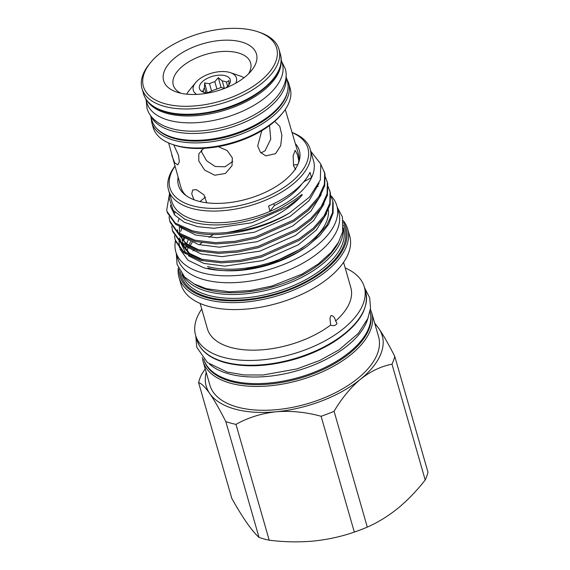 <?xml version="1.0" encoding="UTF-8"?>
<svg xmlns="http://www.w3.org/2000/svg" width="570" height="570" viewBox="0 0 570 570"><rect width="100%" height="100%" fill="white"/><g stroke="black" fill="none" stroke-linecap="round" stroke-linejoin="round"><path stroke-width="0.85" d="M281.11 62.657A70.509 35.953 164 0 1 240.141 104.51A70.509 35.953 164 0 1 166.996 113.416A70.509 35.953 164 0 1 147.295 101.033M281.267 59.914L282.371 63.79A70.509 35.953 164 0 1 247.045 109.077A70.509 35.953 164 0 1 168.977 120.306A70.509 35.953 164 0 1 146.825 102.657L145.713 98.781M203.647 92.312L203.283 91.043A13.139 6.698 164 0 1 204.431 87.837L205.877 92.882M203.283 91.043L201.709 91.164L202.264 91.706M207.801 93.11A16.024 8.172 164 0 1 201.16 90.986A16.024 8.172 164 0 1 203.255 80.954A16.024 8.172 164 0 1 221.865 75.183A16.024 8.172 164 0 1 230.109 82.686A16.024 8.172 164 0 1 226.475 87.338A16.024 8.172 164 0 1 225.599 88.008M207.309 93.074L204.637 82.949L204.431 87.837M186.803 94.171A32.69 16.672 164 0 1 189.268 90.388L195.631 82.607A22.437 11.443 164 0 1 229.382 72.347A22.437 11.443 164 0 1 230.358 72.647A22.437 11.443 164 0 1 235.738 83.199M196.657 94.399A22.437 11.443 164 0 1 195.631 82.607M285.998 77.285A70.509 35.953 164 0 1 247.587 120.89A70.509 35.953 164 0 1 172.012 130.908A70.509 35.953 164 0 1 150.9 116.024M286.047 76.608L287.387 81.282A70.509 35.953 164 0 1 252.061 126.569A70.509 35.953 164 0 1 173.993 137.798A70.509 35.953 164 0 1 151.841 120.149L150.501 115.475M275.189 121.873L279.756 126.298L281.894 135.347L280.675 145.735L275.552 153.679L265.848 155.867L260.462 152.382L257.69 146.02L261.78 130.687M218.21 146.654L227.195 150.558L232.318 157.797L232.026 165.685L225.414 173.472L214.762 175.232L204.616 170.081L198.795 160.989L198.823 153.836L203.711 148.335M298.203 163.711A61.054 31.136 -16 0 0 298.822 160.783A61.054 31.136 164 0 0 298.359 153.843L285.271 109.483M206.703 202.778L203.932 194.805L196.401 189.639L192.681 189.988L191.727 193.821L193.971 199.735M298.822 160.783L297.519 154.776L295.167 150.352L293.137 155.703L293.586 165.806L295.673 169.603M257.925 31.792L259.713 32.397A71.243 36.33 164 0 1 278.979 49.276A71.243 36.33 164 0 1 243.283 95.033A71.243 36.33 164 0 1 164.395 106.383A71.243 36.33 164 0 1 142.016 88.55A71.243 36.33 164 0 1 149.404 64.025L150.601 62.565A69.319 35.347 -16 0 0 165.179 103.783A69.319 35.347 -16 0 0 258.851 82.251A69.319 35.347 -16 0 0 257.925 31.792A69.319 35.347 -16 0 0 254.897 30.866A69.319 35.347 -16 0 0 150.601 62.565M151.741 122.472L153.195 127.559A71.243 36.33 -16 0 0 172.468 144.438A71.243 36.33 -16 0 0 175.581 145.393A71.243 36.33 -16 0 0 282.77 112.81A71.243 36.33 -16 0 0 290.166 88.286L288.705 83.199A71.243 36.33 164 0 1 253.009 128.955A71.243 36.33 164 0 1 174.121 140.305A71.243 36.33 164 0 1 151.741 122.472L150.972 117.135M282.77 112.81L281.58 114.271A69.319 35.347 164 0 1 177.277 145.97A69.319 35.347 164 0 1 174.249 145.044L172.468 144.438M180.833 93.231A40.221 20.513 164 0 1 173.294 85.087A40.221 20.513 164 0 1 193.444 59.252A40.221 20.513 164 0 1 237.982 52.846A40.221 20.513 164 0 1 250.615 62.914A40.221 20.513 164 0 1 248.541 73.815M178.788 92.725A48.293 24.631 164 0 1 176.679 92.076A48.293 24.631 164 0 1 176.03 56.922A48.293 24.631 164 0 1 241.295 41.924A48.293 24.631 164 0 1 251.456 70.637A48.293 24.631 164 0 1 178.788 92.725M367.771 318.708A86.533 44.125 164 0 1 312.695 365.441A86.533 44.125 164 0 1 228.891 373.863A86.533 44.125 164 0 1 209.489 364.095M370.044 311.412A86.533 44.125 164 0 1 326.361 366.831A86.533 44.125 164 0 1 230.793 380.482A86.533 44.125 164 0 1 203.697 359.107M330.821 195.617A83.74 42.7 164 0 1 336.827 205.677A83.74 42.7 164 0 1 294.868 259.471A83.74 42.7 164 0 1 202.143 272.809A83.74 42.7 164 0 1 175.831 251.847A83.74 42.7 164 0 1 175.446 240.846M336.827 205.677L338.808 212.567A83.74 42.7 164 0 1 296.849 266.361A83.74 42.7 164 0 1 204.117 279.699A83.74 42.7 164 0 1 177.811 258.737L175.831 251.847M179.066 269.517A86.469 44.09 -16 0 0 207.11 297.718A86.469 44.09 -16 0 0 308.256 281.117A86.469 44.09 -16 0 0 343.454 222.378M343.247 220.626A87.752 44.745 164 0 1 347.714 229.119A87.752 44.745 164 0 1 303.753 285.477A87.752 44.745 164 0 1 206.582 299.45A87.752 44.745 164 0 1 179.023 277.49A87.752 44.745 164 0 1 178.31 267.921M193.992 283.86A82.65 42.151 -16 0 0 207.865 289.724A82.65 42.151 -16 0 0 338.402 242.45M343.176 229.454A83.933 42.8 164 0 1 295.745 280.255A83.933 42.8 164 0 1 207.338 291.455A83.933 42.8 164 0 1 183.056 275.374M186.354 195.781A61.054 31.136 164 0 1 180.989 187.502L168.635 142.963M178.097 177.427A62.9 32.077 -16 0 0 185.129 194.869A62.9 32.077 -16 0 0 198.21 201.11A62.9 32.077 -16 0 0 258.075 195.396A62.9 32.077 -16 0 0 298.758 162.286A62.9 32.077 -16 0 0 295.474 143.775M374.91 323.938A91.563 46.69 164 0 1 378.722 328.356A91.563 46.69 164 0 1 360.582 379.178A91.563 46.69 164 0 1 276.094 411.768C290.899 410.599 305.905 412.103 321.11 416.271L354.319 532.095C341.238 536.626 327.522 539.626 313.179 541.087C298.737 542.362 284.074 542.063 269.197 540.196A101.916 51.97 164 0 1 263.953 538.928A101.916 51.97 164 0 1 259.015 537.396C255.46 534.19 251.398 529.345 246.831 522.854C242.2 516.156 237.191 508.012 231.812 498.429L198.602 382.605C201.345 383.332 205.065 386.98 209.753 393.535A91.563 46.69 164 0 1 206.212 372.317M174.919 166.34A71.791 36.608 -16 0 0 192.46 205.777A71.791 36.608 -16 0 0 287.487 184.972A71.791 36.608 -16 0 0 292.296 132.682M292.253 132.539A73.708 37.591 164 0 1 310.23 149.297A73.708 37.591 164 0 1 273.294 196.643A73.708 37.591 164 0 1 191.67 208.385A73.708 37.591 164 0 1 168.513 189.931A73.708 37.591 164 0 1 174.876 166.198M371.747 312.909L378.587 336.756A87.752 44.745 164 0 1 334.618 393.122A87.752 44.745 164 0 1 237.455 407.094A87.752 44.745 164 0 1 209.888 385.135L203.048 361.28A87.752 44.745 164 0 0 230.615 383.247A87.752 44.745 164 0 0 327.779 369.267A87.752 44.745 164 0 0 371.747 312.909L370.393 309.318M345.178 267.921A87.752 44.745 164 0 1 364.301 286.938A87.752 44.745 164 0 1 320.333 343.297A87.752 44.745 164 0 1 223.169 357.276A87.752 44.745 164 0 1 195.603 335.31A87.752 44.745 164 0 1 201.737 309.047M343.567 262.321L350.835 287.651A74.606 38.047 164 0 1 335.588 321.031C334.889 317.554 333.365 315.723 331.013 315.545L329.973 318.081L330.614 325.071A74.606 38.047 164 0 1 230.836 347.451A74.606 38.047 164 0 1 207.394 328.776L200.134 303.454M330.614 325.071C332.559 325.954 334.405 325.812 336.143 324.658L337.034 323.226L335.588 321.031M347.714 229.119L349.709 236.058A87.752 44.745 164 0 1 305.741 292.417A87.752 44.745 164 0 1 208.577 306.396A87.752 44.745 164 0 1 181.011 284.43L179.023 277.49M179.564 237.833L179.101 240.668M179.023 241.545L179.578 247.864M179.942 249.147L188.036 260.255L203.526 267.679C215.339 270.935 229.226 271.505 245.178 269.382L275.139 261.473L301.502 248.577L316.029 237.633L326.81 225.307L332.502 212.824L332.794 201.452L332.417 199.942L333.165 202.735L333.101 213.059L328.548 224.402L319.62 235.802L307.209 246.29A81.082 41.346 164 0 1 245.178 269.382M310.23 149.297L313.571 160.954A73.708 37.591 164 0 1 311.548 177.633A73.708 37.591 164 0 1 270.073 211.349A73.708 37.591 164 0 1 195.018 220.041A73.708 37.591 164 0 1 171.862 201.595L168.513 189.931M310.771 151.207L320.803 164.067L320.312 180.049L309.496 197.042L289.724 212.802A81.082 41.346 164 0 1 226.668 232.524C254.042 228.221 283.368 214.577 299.955 197.598L302.136 195.104C302.328 194.27 301.758 194.441 300.418 195.61L294.904 199.685L282.499 207.416C273.465 212.339 263.625 216.336 252.973 219.414C230.879 225.535 211.313 226.568 194.263 222.521L184.965 219.286L173.166 210.294L169.169 198.232L169.646 193.886M273.785 203.654L274.341 205.592A96.145 49.027 -16 0 0 270.073 211.349L268.555 206.048A73.708 37.591 -16 0 0 310.03 172.34L311.548 177.633A96.145 49.027 -16 0 0 303.689 181.88M226.668 232.524C213.864 233.828 202.379 233.23 192.204 230.743L175.296 223.091L167.038 211.506L166.689 210.102L169.554 193.558M167.038 211.513L167.402 212.795L175.667 224.373L192.567 232.026C217.484 239.201 261.459 230.665 289.724 212.802M320.981 164.652L324.651 173.059L324.358 184.431L318.666 196.914L307.886 209.24L293.358 220.184L255.581 236.842L234.783 241.331L215.51 242.649L194.919 240.205L178.011 232.56L169.746 220.975L169.019 216.757M169.753 220.975L170.117 222.257L178.382 233.843L195.282 241.488L215.873 243.932L235.154 242.613L255.944 238.125L293.728 221.466L308.256 210.522L319.029 198.196L324.729 185.713L325.021 174.342L324.273 171.549M325.427 177.028L327.365 182.521L327.073 193.893L321.38 206.376L310.6 218.702L296.072 229.646L258.296 246.311L237.498 250.793L218.224 252.111L197.633 249.667L180.726 242.022L172.461 230.437L171.734 226.219M172.831 231.719L181.089 243.305L197.997 250.95L218.588 253.393L237.868 252.075L258.659 247.594L296.443 230.928L310.964 219.984L321.744 207.658L327.444 195.175L327.736 183.804L326.988 181.011M328.142 186.49L330.08 191.99L329.788 203.362L324.095 215.838L313.315 228.171L298.787 239.108L261.01 255.773L240.212 260.255L220.939 261.573L200.341 259.136L183.44 251.484L175.175 239.899L174.448 235.688M175.175 239.906L175.546 241.188L183.804 252.767L200.711 260.419L221.303 262.856L240.583 261.537L261.373 257.056L299.157 240.39L313.678 229.446L324.458 217.12L330.151 204.644L330.45 193.266L329.702 190.473M174.128 214.277L175.004 212.453M328.398 209.895A74.77 38.126 164 0 1 287.415 255.973A74.77 38.126 164 0 1 207.494 266.496M305.641 247.337A74.77 38.126 164 0 1 207.95 268.085M260.939 152.924L265.043 150.793L270.721 139.166L269.532 125.514M201.353 150.031L201.837 152.454L206.703 160.826L215.189 166.497L225.008 166.789L232.802 161.367M173.75 144.873L178.56 155.425L179.329 161.852L177.776 164.88L174.726 162.863L171.805 155.475M293.372 164.987L297.825 164.566M274.341 205.592A67.253 34.293 -16 0 0 302.043 183.732M199.928 201.552L205.478 197.042M185.699 249.689A74.77 38.126 164 0 1 186.062 246.596M186.725 243.86A74.77 38.126 164 0 1 188.029 240.326M187.167 251.327A74.77 38.126 164 0 1 187.936 248.028M188.869 245.371A74.77 38.126 164 0 1 190.644 241.673M183.732 246.71A74.77 38.126 164 0 1 183.412 244.943M183.305 240.611A74.77 38.126 164 0 1 183.761 237.469M183.96 247.131A74.77 38.126 164 0 1 183.732 245.15M183.854 241.231A74.77 38.126 164 0 1 184.459 238.011M192.168 242.35A74.77 38.126 -16 0 0 190.138 246.14M330.857 195.959L332.417 199.942M269.197 540.196L235.987 424.379C247.893 417.66 261.267 413.457 276.094 411.768A91.563 46.69 164 0 1 209.753 393.535C214.527 400.518 219.878 409.866 225.806 421.579L259.015 537.396M192.974 250.957A87.752 44.745 164 0 1 194.042 249.824M199.4 244.765A87.752 44.745 164 0 1 201.752 242.799M209.033 237.369A87.752 44.745 164 0 1 213.486 234.469M425.206 480.018C416.57 490.991 407.386 500.481 397.661 508.497C387.799 516.384 377.668 522.583 367.287 527.093L334.077 411.276C341.708 398.352 350.543 387.65 360.582 379.178C370.742 371.234 381.216 366.239 391.996 364.202L425.206 480.018A101.916 51.97 164 0 0 427.984 472.224L394.775 356.4C388.911 344.8 383.56 335.452 378.722 328.356L374.661 323.076M205.2 368.797L201.388 374.811A101.916 51.97 164 0 0 198.602 382.605M235.987 424.379A101.916 51.97 164 0 1 225.806 421.579M334.077 411.276A101.916 51.97 164 0 1 321.11 416.271M394.775 356.4A101.916 51.97 164 0 1 391.996 364.202M367.287 527.093A101.916 51.97 164 0 1 354.319 532.095M211.605 91.1L209.489 83.726A13.139 6.698 164 0 1 214.812 81.674L216.928 89.048A13.139 6.698 -16 0 0 211.605 91.1L207.437 92.703M224.68 88.371A13.139 6.698 -16 0 0 224.366 88.336L222.257 80.961A13.139 6.698 164 0 1 226.433 82.108L227.637 86.305M228.812 85.514L229.026 80.627L226.433 82.108M209.489 83.726L204.637 82.949M216.928 89.048L221.096 87.438L218.296 77.684L214.812 81.674M221.096 87.438L224.366 88.336M222.257 80.961L218.296 77.684M230.358 72.647L239.877 75.874A32.69 16.672 164 0 1 243.974 77.776M280.497 54.578C283.468 68.735 274.669 82.479 254.099 95.824C228.969 111.87 190.095 119.18 166.404 112.247C153.9 108.713 146.276 102.586 143.533 93.85A71.243 36.33 -16 0 0 165.913 111.684A71.243 36.33 -16 0 0 244.801 100.334A71.243 36.33 -16 0 0 280.497 54.578L278.979 49.276M156.928 128.649A69.96 35.675 -16 0 0 174.648 138.567A69.96 35.675 -16 0 0 244.722 130.808A69.96 35.675 -16 0 0 287.579 91.186M343.553 225.057A85.215 43.455 164 0 1 305.556 281.801A85.215 43.455 164 0 1 207.922 297.063A85.215 43.455 164 0 1 180.398 271.84M182.022 274.12L182.079 274.32A83.933 42.8 -16 0 0 208.449 295.324A83.933 42.8 -16 0 0 301.387 281.958A83.933 42.8 -16 0 0 343.446 228.05L343.389 227.85M204.195 360.589A86.469 44.09 -16 0 0 231.142 381.508A86.469 44.09 -16 0 0 326.247 368.056A86.469 44.09 -16 0 0 370.407 312.93M224.537 362.043A87.752 44.745 -16 0 0 321.701 348.07A87.752 44.745 -16 0 0 365.662 291.712C369.296 308.74 358.808 325.399 334.219 341.687C322.442 349.132 309.175 355.017 294.405 359.342C268.27 366.653 245.15 367.743 225.022 362.606C209.674 358.266 200.319 350.764 196.971 340.083A87.752 44.745 -16 0 0 224.537 362.043M181.666 228.492L180.754 231.335M180.141 239.172L180.69 241.994M181.118 243.319L188.299 252.859L201.915 259.507M178.952 219.022L178.04 221.873M177.427 229.71L177.975 232.532M178.403 233.857L185.585 243.397L199.201 250.045M181.566 236.016L181.267 237.704M181.353 243.946L185.806 253.158M188.435 255.773L203.811 263.425L224.851 266.133L262.578 260.618L298.146 244.886L316.35 230.038L326.631 213.536M318.103 186.233L317.697 185.92M185.72 246.311L201.096 253.956L222.136 256.664L259.863 251.156L295.431 235.417L313.635 220.576L323.917 204.067M183.006 236.849L198.381 244.494L219.429 247.202L257.148 241.694L292.716 225.955L310.921 211.114L321.202 194.605M180.291 227.38L195.667 235.032L216.714 237.74L254.434 232.225L290.002 216.493L309.09 200.668L319.065 183.191M170.366 205.2L170.601 206.632L174.969 215.317L184.281 222.293L197.819 226.718L213.999 228.278L251.719 222.763L287.287 207.024L299.955 197.598M281.737 61.574L285.221 68.706C287.536 75.76 286.033 86.469 275.709 98.24C268.078 106.633 257.761 113.779 244.751 119.664C220.982 130.494 191.47 134.228 171.563 128.578C164.11 126.554 158.104 123.362 153.544 119.009C150.373 115.924 148.2 112.368 147.017 108.336L146.191 100.441M288.705 83.199L286.525 78.261M364.487 287.608L369.674 297.789L370.543 307.985L367.885 318.438L358.252 333.443L338.979 349.887L319.798 360.461L296.92 368.918L263.069 375.003L244.067 374.939L227.131 372.053L207.459 362.577L196.75 347.216L195.795 335.979M176.322 253.557L177.056 264.359L184.566 276.992L194.099 283.917L206.347 288.691L229.461 291.797L250.408 290.515L271.961 286.012L301.972 274.156L318.224 264.01L331.049 252.474L338.48 242.307L342.713 231.783L342.463 217.077L337.319 207.387M364.301 286.938L365.662 291.712M172.461 230.444L172.831 231.726M195.603 335.31L196.971 340.083M182.051 236.308L182.379 243.219M182.778 244.523L189.568 253.422L202.913 259.728M317.974 186.575L317.54 186.212M179.343 226.846L179.671 233.757M180.063 235.061L183.419 240.747L187.993 244.787L196.7 249.14L200.198 250.259M173.715 211L174.099 214.242M184.01 218.823L184.965 219.286M202.286 357.518L203.048 361.28M143.533 93.85L142.016 88.55"/></g></svg>
